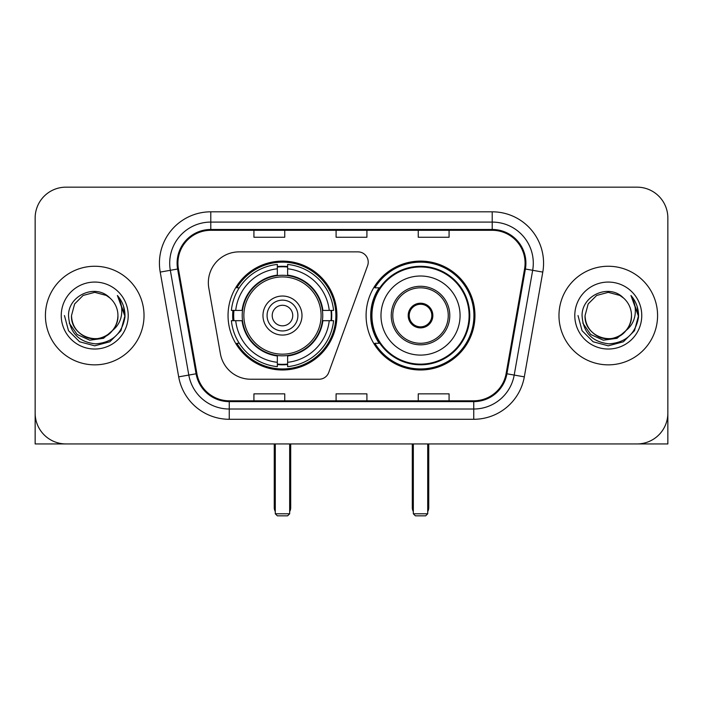 <?xml version="1.0" encoding="UTF-8"?>
<svg xmlns="http://www.w3.org/2000/svg" width="703" height="703" viewBox="0 0 703 703"><rect width="100%" height="100%" fill="white"/><g stroke="black" fill="none" stroke-linecap="round" stroke-linejoin="round"><path stroke-width="1.05" d="M208.343 282.685A30.809 30.809 0 0 0 208.809 288.037L220.399 353.767A30.809 30.809 0 0 0 250.743 379.233L319.074 379.233A10.273 10.273 0 0 0 328.732 372.476L367.607 265.655A10.273 10.273 0 0 0 357.959 251.867L239.152 251.867A30.809 30.809 0 0 0 208.343 282.685M366.087 315.55A54.439 54.439 0 0 0 420.526 369.989A54.439 54.439 0 0 0 474.956 315.55A54.439 54.439 0 0 0 420.526 261.112A54.439 54.439 0 0 0 366.087 315.55M228.044 315.55A54.439 54.439 0 0 0 282.474 369.989A54.439 54.439 0 0 0 336.913 315.55A54.439 54.439 0 0 0 282.474 261.112A54.439 54.439 0 0 0 228.044 315.55M232.93 320.691A49.816 49.816 0 0 1 232.93 310.418M379.137 343.284A49.816 49.816 0 0 1 379.137 287.817M35.15 217.974L35.15 413.127A30.809 30.809 0 0 0 65.959 443.936L637.041 443.936A30.809 30.809 0 0 0 667.85 413.127L667.85 217.974A30.809 30.809 0 0 0 637.041 187.165L65.959 187.165A30.809 30.809 0 0 0 35.15 217.974L35.15 413.127M45.423 315.55A49.298 49.298 0 0 0 94.72 364.848A49.298 49.298 0 0 0 144.027 315.55A49.298 49.298 0 0 0 94.72 266.252A49.298 49.298 0 0 0 45.423 315.55A49.298 49.298 0 0 0 94.72 364.848A49.298 49.298 0 0 0 144.027 315.55A49.298 49.298 0 0 0 94.72 266.252A49.298 49.298 0 0 0 45.423 315.55M558.973 315.55A49.298 49.298 0 0 0 608.28 364.848A49.298 49.298 0 0 0 657.577 315.55A49.298 49.298 0 0 0 608.28 266.252A49.298 49.298 0 0 0 558.973 315.55A49.298 49.298 0 0 0 608.28 364.848A49.298 49.298 0 0 0 657.577 315.55A49.298 49.298 0 0 0 608.28 266.252A49.298 49.298 0 0 0 558.973 315.55M177.921 263.168A32.865 32.865 0 0 1 210.786 230.303L492.214 230.303A32.865 32.865 0 0 1 524.579 268.88L506.107 373.644A32.865 32.865 0 0 1 473.743 400.798L229.257 400.798A32.865 32.865 0 0 1 196.893 373.644L178.421 268.88A32.865 32.865 0 0 1 177.921 263.168M177.094 263.168A33.691 33.691 0 0 0 177.604 269.021L196.084 373.785A33.691 33.691 0 0 0 229.257 401.624L473.743 401.624A33.691 33.691 0 0 0 506.916 373.785L525.396 269.021A33.691 33.691 0 0 0 492.214 229.477L210.786 229.477A33.691 33.691 0 0 0 177.094 263.168M160.214 272.087A51.354 51.354 0 0 1 210.786 211.814L492.214 211.814A51.354 51.354 0 0 1 542.786 272.087L524.315 376.852A51.354 51.354 0 0 1 473.743 419.287L229.257 419.287A51.354 51.354 0 0 1 178.685 376.852L160.214 272.087L170.328 270.304A41.082 41.082 0 0 1 210.786 222.086L492.214 222.086A41.082 41.082 0 0 1 532.672 270.304L514.201 375.068A41.082 41.082 0 0 1 473.743 409.014L229.257 409.014A41.082 41.082 0 0 1 188.799 375.068L170.328 270.304A41.082 41.082 0 0 1 169.704 263.168M637.041 187.165L65.959 187.165M65.959 443.936L637.041 443.936M548.709 443.936L667.85 443.936L667.85 217.974M506.916 373.785L514.201 375.068L532.672 270.304L542.786 272.087M336.096 230.303L336.096 237.254L366.904 237.254L366.904 230.303M253.924 230.303L253.924 237.254L284.741 237.254L284.741 230.303M418.259 230.303L418.259 237.254L449.076 237.254L449.076 230.303M366.904 400.798L366.904 393.847L336.096 393.847L336.096 400.798M284.741 400.798L284.741 393.847L253.924 393.847L253.924 400.798M449.076 400.798L449.076 393.847L418.259 393.847L418.259 400.798M112.506 330.463C100.186 347.124 70.3 336.465 71.513 315.55C71.82 324.303 75.696 331.008 83.112 335.656C97.585 344.918 118.728 332.712 117.937 315.55C117.621 324.303 113.754 331.008 106.329 335.656C91.865 344.918 70.722 332.712 71.513 315.55L74.623 303.942L83.112 295.445L94.72 292.343L106.329 295.445L109.932 298.01C95.687 283.081 68.261 295.383 68.516 315.55C69.562 332.501 78.543 341.939 95.467 343.855C112.137 342.642 121.962 333.793 124.949 317.29L124.993 315.55C124.906 307.94 122.375 301.253 117.392 295.488C121.18 301.71 122.515 308.397 121.399 315.55C120.31 321.64 117.348 326.614 112.506 330.463A23.217 23.217 0 0 0 117.937 315.55C118.728 332.712 97.585 344.918 83.112 335.656C75.696 331.008 71.82 324.303 71.513 315.55L74.623 303.942L83.112 295.445M117.937 315.55A23.217 23.217 0 0 0 109.932 298.01M113.991 329.224L103.508 338.292L89.773 340.208L77.137 334.487L69.237 323.081M61.24 315.55A33.48 33.48 0 0 0 94.72 349.031A33.48 33.48 0 0 0 128.21 315.55A33.48 33.48 0 0 0 94.72 282.07A33.48 33.48 0 0 0 61.24 315.55M117.392 295.488L124.985 316.429L123.57 306.376L124.985 316.429L123.57 306.376L124.985 316.429L117.621 295.752L124.985 316.429L117.621 295.752L124.993 315.55L120.942 330.691L109.861 341.772L94.72 345.823L79.588 341.772L68.507 330.691L64.448 315.55M117.621 295.752L124.985 316.447M35.15 402.854L35.15 443.936L154.291 443.936M322.413 320.691A40.264 40.264 0 0 0 287.615 275.62L287.615 275.128L287.615 275.62A40.264 40.264 0 0 0 242.544 320.691A40.264 40.264 0 0 0 322.413 320.691L322.897 320.691L322.413 320.691A40.264 40.264 0 0 1 287.615 355.481L287.615 362.309A47.039 47.039 0 0 0 329.241 320.691L333.574 320.691A51.354 51.354 0 0 1 287.615 366.65L287.615 362.309M233.958 320.691A48.788 48.788 0 0 1 233.958 310.418M287.615 267.035A48.788 48.788 0 0 0 277.342 267.035M330.999 310.418A48.788 48.788 0 0 1 330.999 320.691M329.241 310.418L333.574 310.418A51.354 51.354 0 0 0 287.615 264.451L287.615 275.128A40.748 40.748 0 0 1 322.897 310.418L329.241 310.418A47.039 47.039 0 0 0 287.615 268.792M235.716 320.691L231.384 320.691A51.354 51.354 0 0 0 277.342 366.65L277.342 355.973A40.748 40.748 0 0 1 242.06 320.691L235.716 320.691A47.039 47.039 0 0 0 277.342 362.309M329.241 320.691L322.897 320.691A40.748 40.748 0 0 1 287.615 355.973L287.615 355.481M322.413 310.418L322.897 310.418L322.413 310.418M242.544 320.691L242.06 320.691L242.544 320.691A40.264 40.264 0 0 0 277.342 355.481M287.615 364.066A48.788 48.788 0 0 1 277.342 364.066M277.342 268.792L277.342 264.451A51.354 51.354 0 0 0 231.384 310.418L242.06 310.418A40.748 40.748 0 0 1 277.342 275.128L277.342 268.792A47.039 47.039 0 0 0 235.716 310.418M277.342 275.62L277.342 275.128L277.342 275.62M321.095 315.55A38.621 38.621 0 0 1 282.474 354.171A38.621 38.621 0 0 1 243.862 315.55A38.621 38.621 0 0 1 282.474 276.929A38.621 38.621 0 0 1 321.095 315.55M301.991 315.55A19.517 19.517 0 0 0 282.474 296.033A19.517 19.517 0 0 0 262.966 315.55A19.517 19.517 0 0 0 282.474 335.067A19.517 19.517 0 0 0 301.991 315.55M297.887 315.55A15.404 15.404 0 0 0 282.474 300.146A15.404 15.404 0 0 0 267.07 315.55A15.404 15.404 0 0 0 282.474 330.955A15.404 15.404 0 0 0 297.887 315.55M292.747 315.55A10.273 10.273 0 0 1 282.474 325.823A10.273 10.273 0 0 1 272.21 315.55A10.273 10.273 0 0 1 282.474 305.278A10.273 10.273 0 0 1 292.747 315.55A10.273 10.273 0 0 1 282.474 325.823A10.273 10.273 0 0 1 272.21 315.55A10.273 10.273 0 0 1 282.474 305.278A10.273 10.273 0 0 1 292.747 315.55M239.257 287.817L236.832 287.817A53.41 53.41 0 0 1 335.885 315.55A53.41 53.41 0 0 1 236.832 343.284L239.257 343.284M275.286 443.936L275.286 513.788L289.671 513.788L289.671 443.936M275.286 513.788L277.342 515.835L287.615 515.835L289.671 513.788M380.982 315.55A39.544 39.544 0 0 1 420.526 276.007A39.544 39.544 0 0 1 460.07 315.55A39.544 39.544 0 0 1 420.526 355.094A39.544 39.544 0 0 1 380.982 315.55A39.544 39.544 0 0 0 420.526 355.094A39.544 39.544 0 0 0 460.07 315.55M392.792 315.55A27.733 27.733 0 0 0 420.526 343.284A27.733 27.733 0 0 0 448.25 315.55A27.733 27.733 0 0 0 420.526 287.817A27.733 27.733 0 0 0 392.792 315.55M379.761 287.817A49.298 49.298 0 0 0 379.761 343.284M469.103 315.55A48.586 48.586 0 0 0 420.526 266.973A48.586 48.586 0 0 0 371.94 315.55A48.586 48.586 0 0 0 420.526 364.136A48.586 48.586 0 0 0 469.103 315.55M408.197 315.55A12.329 12.329 0 0 0 420.526 327.879A12.329 12.329 0 0 0 432.846 315.55A12.329 12.329 0 0 0 420.526 303.221A12.329 12.329 0 0 0 408.197 315.55M473.927 315.55A53.41 53.41 0 0 1 374.875 343.284L379.822 343.284A49.245 49.245 0 0 0 453.101 352.475A49.245 49.245 0 0 0 453.101 278.625A49.245 49.245 0 0 0 379.822 287.817L374.875 287.817A53.41 53.41 0 0 1 473.927 315.55M408.584 312.466L409.005 312.466A11.916 11.916 0 0 1 432.037 312.466L431.396 312.466A11.301 11.301 0 0 1 420.526 326.851A11.301 11.301 0 0 1 409.656 312.466A11.301 11.301 0 0 1 431.396 312.466L432.459 312.466M409.005 312.466L409.656 312.466L409.005 312.466M432.459 318.635L432.037 318.635A11.916 11.916 0 0 1 409.005 318.635L408.584 318.635M432.037 318.635L431.396 318.635L432.037 318.635M413.329 443.936L413.329 513.788L427.714 513.788L427.714 443.936M413.329 513.788L415.385 515.835L425.658 515.835L427.714 513.788M631.487 315.55C632.278 332.712 611.135 344.918 596.671 335.656C589.246 331.008 585.379 324.303 585.063 315.55L588.174 303.942L596.671 295.445L608.28 292.343L619.888 295.445L623.482 298.01C609.237 283.081 581.812 295.383 582.066 315.55C583.112 332.501 592.102 341.939 609.026 343.855C625.688 342.642 635.512 333.793 638.5 317.29L638.552 315.55C638.465 307.94 635.934 301.253 630.951 295.488C634.739 301.71 636.074 308.397 634.95 315.55C633.869 321.64 630.907 326.614 626.065 330.463A23.217 23.217 0 0 0 631.487 315.55C631.18 324.303 627.304 331.008 619.888 335.656C605.415 344.918 584.272 332.712 585.063 315.55C585.379 324.303 589.246 331.008 596.671 335.656C611.135 344.918 632.278 332.712 631.487 315.55A23.217 23.217 0 0 0 623.482 298.01M626.065 330.463C613.745 347.124 583.859 336.465 585.063 315.55M627.542 329.224L617.058 338.292L603.332 340.208L590.687 334.487L582.796 323.081M574.79 315.55A33.48 33.48 0 0 0 608.28 349.031A33.48 33.48 0 0 0 641.76 315.55A33.48 33.48 0 0 0 608.28 282.07A33.48 33.48 0 0 0 574.79 315.55M630.951 295.488L638.535 316.429L637.129 306.376L638.535 316.429L637.129 306.376L638.535 316.429L631.18 295.752L638.535 316.429L631.18 295.752L638.552 315.55L634.493 330.691L623.412 341.772L608.28 345.823L593.139 341.772L582.058 330.691L578.007 315.55M631.18 295.752L638.535 316.447M492.214 211.814L492.214 229.477M170.328 270.304L177.604 269.021M229.257 419.287L229.257 401.624M473.743 401.624L473.743 419.287M178.685 376.852L196.084 373.785M525.396 269.021L532.672 270.304M210.786 211.814L210.786 229.477M514.201 375.068L524.315 376.852M274.258 443.936L274.258 507.619L275.286 507.619M282.474 325.823A10.273 10.273 0 0 1 272.21 315.55A10.273 10.273 0 0 1 282.474 305.278M289.671 507.619L290.699 507.619L290.699 443.936M277.342 364.532A49.245 49.245 0 0 0 287.615 364.532M331.456 320.691A49.245 49.245 0 0 0 331.456 310.418M287.615 266.569A49.245 49.245 0 0 0 277.342 266.569M449.797 315.55A29.271 29.271 0 0 0 420.526 286.279A29.271 29.271 0 0 0 391.246 315.55A29.271 29.271 0 0 0 420.526 344.822A29.271 29.271 0 0 0 449.797 315.55M412.301 443.936L412.301 507.619L413.329 507.619M427.714 507.619L428.742 507.619L428.742 443.936M274.258 507.619A8.216 8.216 0 0 0 275.286 511.599M289.671 511.599A8.216 8.216 0 0 0 290.699 507.619M412.301 507.619A8.216 8.216 0 0 0 413.329 511.599M427.714 511.599A8.216 8.216 0 0 0 428.742 507.619"/></g></svg>

